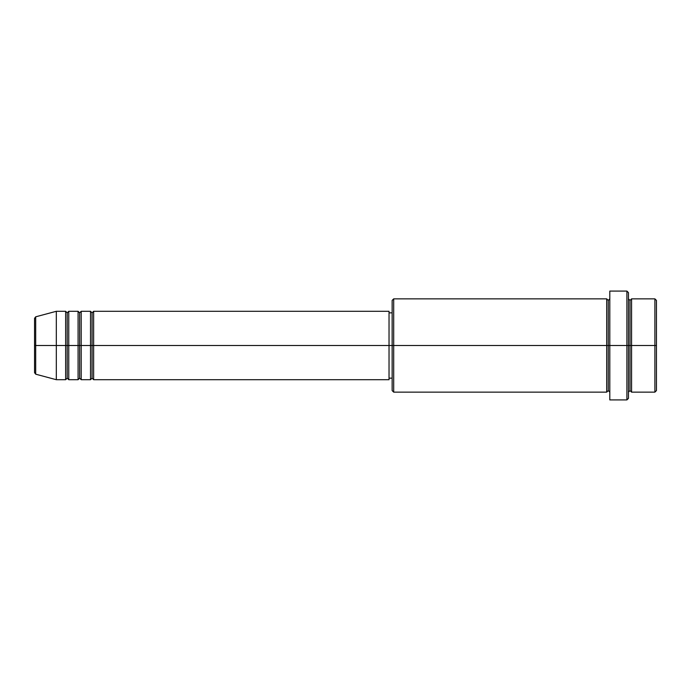 <?xml version="1.0" encoding="UTF-8"?>
<svg xmlns="http://www.w3.org/2000/svg" width="691" height="691" viewBox="0 0 691 691"><rect width="100%" height="100%" fill="white"/><g stroke="black" fill="none" stroke-linecap="round" stroke-linejoin="round"><path stroke-width="0.52" stroke-dasharray="3.46 2.59" d="M34.55 372.682L34.55 345.5L34.55 372.682L34.55 345.5L35.699 345.5L35.699 374.185L35.699 345.5L56.317 345.5L56.317 379.705L56.317 345.5L65.645 345.5L65.645 311.296L65.645 345.5L68.754 345.5L68.754 311.296L68.754 345.5L78.083 345.5L78.083 311.296L78.083 345.5L81.192 345.5L81.192 311.296L81.192 345.5L90.521 345.5L90.521 311.296L90.521 345.5L93.631 345.5L93.631 311.296L93.631 345.5L389.033 345.5L389.033 379.705L389.033 345.5L393.697 345.5L393.697 392.142L393.697 345.5L608.253 345.5L608.253 300.412L608.253 345.5L609.808 345.5L609.808 298.858L609.808 345.5L609.808 298.858L609.808 345.5L628.465 345.5L628.465 398.361L628.465 298.858L628.465 345.5L628.465 298.858L628.465 345.5L631.574 345.5L631.574 298.858L631.574 345.5L656.45 345.5L656.45 390.588L656.45 300.412L656.45 345.5L654.895 345.5L654.895 392.142L654.895 345.5L631.574 345.5L631.574 298.858M93.631 379.705L93.631 345.5L92.076 345.5L92.076 312.85L92.076 378.15L92.076 345.5L90.521 345.5L90.521 379.705M81.192 379.705L81.192 345.5L79.638 345.5L79.638 312.85L79.638 378.15L79.638 345.5L78.083 345.5L78.083 379.705M68.754 379.705L68.754 345.5L67.2 345.5L67.2 312.85L67.2 378.15L67.2 345.5L65.645 345.5L65.645 379.705M392.142 390.588L392.142 345.5L392.142 390.588M626.91 399.916L626.91 345.5L626.91 399.916M631.574 392.142L631.574 345.5L630.019 345.5L630.019 300.412L630.019 390.588L630.019 345.5L628.465 345.5L628.465 292.639L628.465 392.142L628.465 345.5L628.465 392.142L628.465 345.5L628.465 392.142L628.465 345.5L609.808 345.5L609.808 291.084L609.808 399.916L609.808 298.858L609.808 392.142L609.808 345.5L609.808 392.142L609.808 345.5L609.808 392.142L609.808 345.5L608.253 345.5L608.253 300.412L608.253 390.588L608.253 345.5L608.253 390.588L608.253 345.5L606.698 345.5L606.698 298.858L606.698 392.142M606.698 298.858L606.698 345.5L392.142 345.5L392.142 312.85L392.142 351.866L392.142 300.412L392.142 345.5L389.033 345.5L389.033 378.15L389.033 311.296L389.033 378.15L389.033 312.85L389.033 345.5L93.631 345.5L93.631 311.296M35.699 374.185L35.699 316.815M78.083 311.296L78.083 345.5L68.754 345.5L68.754 311.296M65.645 311.296L65.645 345.5L56.317 345.5L56.317 311.296L56.317 345.5L34.55 345.5L34.55 318.318M654.895 298.858L654.895 345.5L654.895 298.858M626.91 291.084L626.91 345.5L626.91 291.084M393.697 345.5L393.697 298.858L393.697 345.5M392.142 351.866L392.142 378.15L392.142 351.866M90.521 311.296L90.521 345.5L81.192 345.5L81.192 311.296M606.698 345.5L606.698 392.142L606.698 345.5M631.574 345.5L631.574 392.142L631.574 345.5M630.019 345.5L630.019 390.588L630.019 345.5M65.645 345.5L65.645 379.705L65.645 345.5M68.754 345.5L68.754 379.705L68.754 345.5M67.2 345.5L67.2 378.15L67.2 345.5M78.083 345.5L78.083 379.705L78.083 345.5M81.192 345.5L81.192 379.705L81.192 345.5M79.638 345.5L79.638 378.15L79.638 345.5M90.521 345.5L90.521 379.705L90.521 345.5M93.631 345.5L93.631 379.705L93.631 345.5M92.076 345.5L92.076 378.15L92.076 345.5M34.55 345.5L34.55 318.318L34.55 345.5M35.699 345.5L35.699 316.815L35.699 345.5"/><path stroke-width="1.04" d="M34.55 345.5L34.55 372.682L34.55 345.5L34.55 372.682L35.699 374.185L35.699 345.5L35.699 374.185L35.699 345.5L34.55 345.5L34.55 318.318L34.55 345.5L56.317 345.5L35.699 345.5L35.699 316.815L35.699 345.5L35.699 316.815L34.55 318.318L34.55 345.5M628.465 298.858L630.019 300.412L631.574 298.858L631.574 345.5L654.895 345.5L654.895 392.142L654.895 345.5L656.45 345.5L656.45 300.412L656.45 390.588L656.45 345.5L631.574 345.5L631.574 298.858L631.574 345.5L628.465 345.5L628.465 398.361L628.465 345.5L608.253 345.5L608.253 300.412L608.253 345.5L393.697 345.5L393.697 392.142L393.697 345.5L389.033 345.5L389.033 379.705L389.033 345.5L93.631 345.5L93.631 311.296L93.631 345.5L92.076 345.5L92.076 312.85L92.076 345.5L90.521 345.5L90.521 311.296L90.521 345.5L81.192 345.5L81.192 311.296L81.192 345.5L79.638 345.5L79.638 312.85L79.638 345.5L78.083 345.5L78.083 311.296L78.083 345.5L68.754 345.5L68.754 311.296L68.754 345.5L67.2 345.5L67.2 312.85L67.2 345.5L65.645 345.5L65.645 311.296L65.645 345.5L56.317 345.5L56.317 379.705L56.317 345.5L65.645 345.5L65.645 311.296L56.317 311.296L56.317 345.5L56.317 311.296L35.699 316.815M93.631 379.705L92.076 378.15L90.521 379.705L90.521 345.5L92.076 345.5L92.076 312.85L92.076 378.15L92.076 345.5L92.076 378.15L92.076 345.5L93.631 345.5L93.631 379.705L389.033 379.705M81.192 379.705L79.638 378.15L78.083 379.705L78.083 345.5L79.638 345.5L79.638 312.85L79.638 378.15L79.638 345.5L79.638 378.15L79.638 345.5L81.192 345.5L81.192 379.705L90.521 379.705M68.754 379.705L67.2 378.15L65.645 379.705L65.645 345.5L67.2 345.5L67.2 312.85L67.2 378.15L67.2 345.5L67.2 378.15L67.2 345.5L68.754 345.5L68.754 379.705L78.083 379.705M65.645 311.296L67.2 312.85L68.754 311.296L68.754 345.5L78.083 345.5L78.083 311.296L79.638 312.85L81.192 311.296L81.192 345.5L90.521 345.5L90.521 311.296L92.076 312.85L93.631 311.296L93.631 345.5L389.033 345.5L389.033 311.296L389.033 345.5L392.142 345.5L392.142 390.588L392.142 300.412L392.142 345.5L606.698 345.5L606.698 298.858L606.698 345.5L606.698 298.858L393.697 298.858L393.697 345.5L393.697 298.858L392.142 300.412M609.808 392.142L608.253 390.588L606.698 392.142L606.698 345.5L608.253 345.5L608.253 390.588L608.253 300.412L608.253 345.5L609.808 345.5L609.808 399.916L609.808 291.084L609.808 345.5L626.91 345.5L626.91 399.916L626.91 291.084L626.91 345.5L630.019 345.5L630.019 300.412L630.019 390.588L630.019 345.5L630.019 390.588L630.019 345.5L631.574 345.5L631.574 392.142L654.895 392.142L656.45 390.588M654.895 345.5L654.895 298.858L654.895 345.5M628.465 292.639L628.465 345.5L628.465 292.639L626.91 291.084L609.808 291.084M606.698 345.5L606.698 392.142L606.698 345.5M631.574 345.5L631.574 392.142L631.574 345.5M65.645 345.5L65.645 379.705L65.645 345.5M68.754 345.5L68.754 379.705L68.754 345.5M78.083 345.5L78.083 379.705L78.083 345.5M81.192 345.5L81.192 379.705L81.192 345.5M90.521 345.5L90.521 379.705L90.521 345.5M93.631 345.5L93.631 379.705L93.631 345.5M606.698 392.142L393.697 392.142L392.142 390.588M609.808 399.916L626.91 399.916L628.465 398.361M609.808 298.858L608.253 300.412L606.698 298.858M392.142 378.15L389.033 378.15M65.645 379.705L56.317 379.705L35.699 374.185M78.083 311.296L68.754 311.296M656.45 300.412L654.895 298.858L631.574 298.858M392.142 312.85L389.033 312.85M389.033 311.296L93.631 311.296M90.521 311.296L81.192 311.296M631.574 392.142L630.019 390.588L628.465 392.142"/></g></svg>
